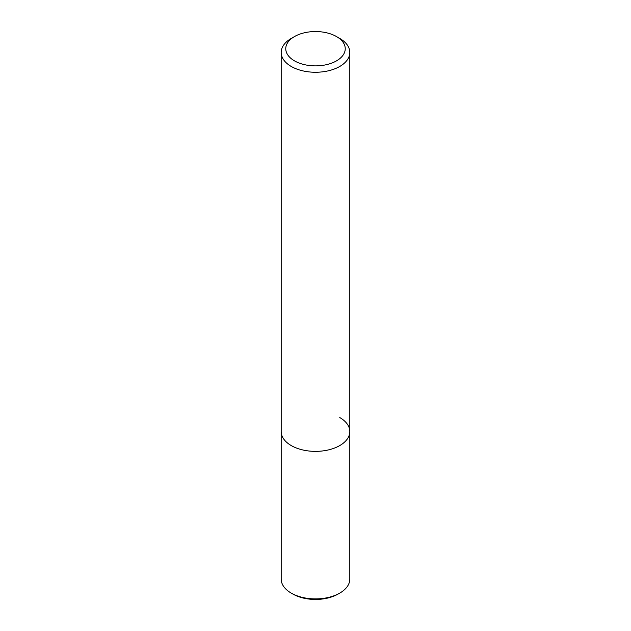 <?xml version="1.0" encoding="UTF-8"?>
<svg xmlns="http://www.w3.org/2000/svg" width="631" height="631" viewBox="0 0 631 631"><rect width="100%" height="100%" fill="white"/><g stroke="black" fill="none" stroke-linecap="round" stroke-linejoin="round"><path stroke-width="0.95" d="M294.472 36.574L291.238 38.444A34.311 19.806 0 0 0 281.189 52.452A34.311 19.806 0 0 0 291.238 66.46A34.311 19.806 0 0 0 328.633 70.751A34.311 19.806 0 0 0 349.811 52.452A34.311 19.806 0 0 0 339.762 38.444L336.528 36.574A29.736 17.163 180 0 1 336.528 60.852A29.736 17.163 180 0 1 294.472 60.852A29.736 17.163 180 0 1 294.472 36.574A29.736 17.163 180 0 1 336.528 36.574L339.762 38.444M339.762 417.556A34.311 19.806 180 0 1 349.811 431.557A34.311 19.806 180 0 1 328.633 449.864A34.311 19.806 180 0 1 291.238 445.565A34.311 19.806 180 0 1 281.189 431.557L281.189 579.092A34.311 19.806 180 0 0 291.238 593.101L291.238 593.101A34.311 19.806 180 0 0 339.762 593.101A34.311 19.806 180 0 0 349.811 579.092L349.811 431.557A34.311 19.806 180 0 1 328.633 449.864A34.311 19.806 180 0 1 291.238 445.565A34.311 19.806 180 0 1 281.189 431.557L281.189 52.452M292.855 594.031L291.238 593.101L292.855 594.031A32.023 18.488 0 0 0 338.145 594.031L339.762 593.101M349.811 52.452L349.811 431.557"/></g></svg>
